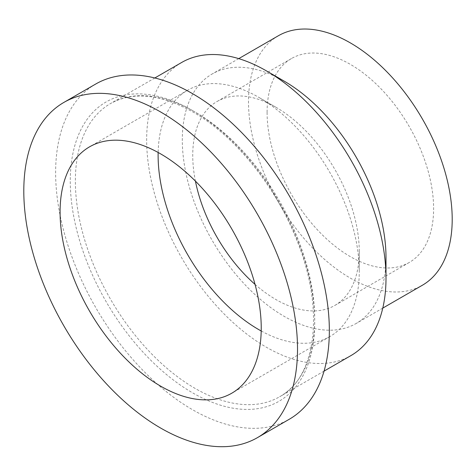 <?xml version="1.0" encoding="UTF-8"?>
<svg xmlns="http://www.w3.org/2000/svg" width="476" height="476" viewBox="0 0 476 476"><rect width="100%" height="100%" fill="white"/><g stroke="black" fill="none" stroke-linecap="round" stroke-linejoin="round"><path stroke-width="0.36" stroke-dasharray="2.38 1.78" d="M181.707 62.451A169.242 97.711 -120 0 0 146.656 139.926A169.242 97.711 -120 0 0 220.531 310.245A169.242 97.711 -120 0 0 350.949 355.59M95.712 84.032A193.548 111.747 -120 0 0 55.627 172.639A193.548 111.747 -120 0 0 140.111 367.418A193.548 111.747 -120 0 0 289.259 419.267M284.154 81.128A144.038 83.157 -120 0 0 212.135 73.994A144.038 83.157 -120 0 0 182.302 139.926A144.038 83.157 -120 0 0 245.176 284.88A144.038 83.157 -120 0 0 356.167 323.472A144.038 83.157 -120 0 0 386 257.534M278.335 35.771A144.038 83.157 -120 0 0 248.502 101.709A144.038 83.157 -120 0 0 311.375 246.657A144.038 83.157 -120 0 0 422.367 285.249M261.205 330.981A142.235 82.122 -120 0 0 329.803 336.609A142.235 82.122 -120 0 0 359.261 271.498A142.235 82.122 -120 0 0 258.688 97.294A142.235 82.122 -120 0 0 187.574 90.25A142.235 82.122 -120 0 0 158.145 152.475M255.035 284.374A117.751 67.985 -120 0 0 334.878 305.408A117.751 67.985 -120 0 0 359.261 251.506A117.751 67.985 -120 0 0 276.003 107.29A117.751 67.985 -120 0 0 217.127 101.459A117.751 67.985 -120 0 0 192.738 155.366A117.751 67.985 -120 0 0 195.422 181.124M267.09 112.437A117.751 67.985 -120 0 0 318.492 230.937A117.751 67.985 -120 0 0 409.223 262.484A117.751 67.985 -120 0 0 409.229 126.521A117.751 67.985 -120 0 0 291.479 58.536A117.751 67.985 -120 0 0 267.09 112.437M195.035 111.997A169.242 97.711 -120 0 0 110.414 103.613A169.242 97.711 -120 0 0 75.363 181.088A169.242 97.711 -120 0 0 149.238 351.407A169.242 97.711 -120 0 0 279.65 396.752A169.242 97.711 -120 0 0 305.598 261.134A169.242 97.711 -120 0 0 195.035 111.997M192.488 110.527A172.842 99.793 60 0 1 298.333 383.323A172.842 99.793 60 0 1 86.644 261.104A172.842 99.793 60 0 1 192.488 110.527M154.819 77.975L110.414 103.613C132.911 91.154 160.519 94.004 193.232 112.175C233.758 135.16 273.902 183.926 295.263 236.399C325.179 306.496 317.195 377.022 279.65 396.752L324.061 371.113M238.744 58.631L212.135 73.994M382.775 308.109L356.167 323.472M187.574 90.25L89.542 146.846M329.803 336.609L231.776 393.206M276.003 107.29L258.688 97.294M359.261 251.506L359.261 271.498M291.479 58.536L217.127 101.459M409.223 262.484L334.878 305.408"/><path stroke-width="0.71" d="M324.061 371.113L350.949 355.59A169.242 97.711 -120 0 0 386 278.115A169.242 97.711 -120 0 0 266.328 70.835A169.242 97.711 -120 0 0 181.707 62.451L154.819 77.975M257.433 437.646L289.259 419.267A193.548 111.747 -120 0 0 289.259 195.779A193.548 111.747 -120 0 0 95.712 84.032L63.885 102.411A193.548 111.747 -120 0 0 23.8 191.013A193.548 111.747 -120 0 0 108.284 385.792A193.548 111.747 -120 0 0 257.433 437.646A193.548 111.747 -120 0 0 257.433 214.152A193.548 111.747 -120 0 0 63.885 102.411M386 278.115L386 257.534A144.038 83.157 -120 0 0 284.154 81.128L266.328 70.835M382.775 308.109L422.367 285.249A144.038 83.157 -120 0 0 422.373 118.929A144.038 83.157 -120 0 0 278.335 35.771L238.744 58.631M60.083 211.963A142.235 82.122 -120 0 0 122.171 355.102A142.235 82.122 -120 0 0 231.776 393.206A142.235 82.122 -120 0 0 231.776 228.968A142.235 82.122 -120 0 0 89.542 146.846A142.235 82.122 -120 0 0 60.083 211.963M158.145 152.475A142.235 82.122 -120 0 0 158.115 155.366A142.235 82.122 -120 0 0 261.205 330.981M195.422 181.124A117.751 67.985 -120 0 0 255.035 284.374"/></g></svg>
